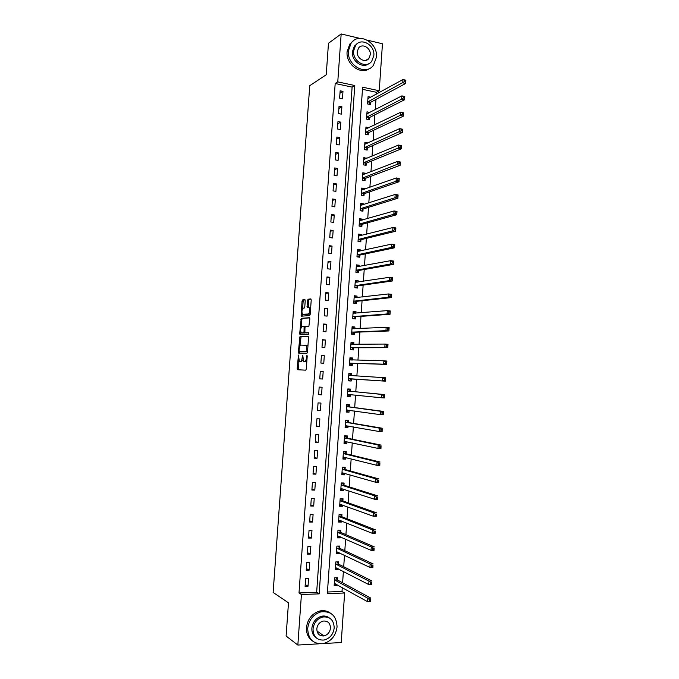 <?xml version="1.0" encoding="UTF-8"?>
<svg xmlns="http://www.w3.org/2000/svg" width="679" height="679" viewBox="0 0 679 679"><rect width="100%" height="100%" fill="white"/><g stroke="black" fill="none" stroke-linecap="round" stroke-linejoin="round"><path stroke-width="1.02" d="M298.463 355.075L297.19 368.519L297.546 369.732L305.745 370.174L306.297 368.986L307.222 356.068L306.95 355.21L306.45 357.723C306.187 360.074 305.601 361.355 304.684 361.559L303.513 361.296L302.766 355.193L302.163 357.629C301.909 359.955 301.332 361.22 300.441 361.423L299.303 361.169L298.463 355.075M323.773 635.773L323.238 636.019M305.219 300.78L304.846 299.651L302.562 299.94L302.028 301.17L301.23 316.193L309.649 315.565L310.201 314.318L311.22 300.05L310.838 298.896L307.994 299.252L307.01 306.56L307.214 307.629L309.259 307.765C310.176 310.388 309.862 312.467 308.334 314.004L302.461 314.292C301.561 311.72 301.858 309.666 303.352 308.13L304.251 308.037L304.786 306.798L305.219 300.78M318.935 643.819L297.843 645.05L286.105 636.036L288.482 602.808L273.128 592.444L309.743 85.69L326.226 74.766L328.475 43.269L341.172 33.95L359.768 38.372M297.843 645.05L301.425 594.481L319.164 593.879L354.777 85.52L337.769 81.879L341.172 33.95M299.006 592.954L316.652 592.36L352.112 87.107L335.188 83.5L299.006 592.954L301.425 594.481M335.188 83.5L337.769 81.879M299.914 336.767L298.378 351.96L298.743 353.148L306.95 353.233L307.511 352.028L308.529 337.701L308.147 336.504L299.914 336.767L301.035 336.86L299.931 346.035M299.702 333.516L301.238 318.332L309.497 317.687L309.879 318.858L308.886 326.217L305.499 326.404L304.956 327.634L304.879 332.752L308.682 332.735L308.444 334.382L300.067 334.688L299.702 333.516L300.822 333.618L300.916 332.362M308.028 586.232L308.572 578.508L305.626 578.584L305.083 586.317L308.028 586.232L305.202 584.534M309.157 570.148L309.709 562.433L306.764 562.492L306.221 570.216L309.157 570.148L306.339 568.569M310.295 554.089L310.838 546.391L307.901 546.425L307.358 554.132L310.295 554.089L307.46 552.63M311.423 538.057L311.967 530.367L309.038 530.375L308.495 538.074L311.423 538.057L308.589 536.707M312.561 522.049L313.095 514.368L310.176 514.359L309.624 522.049L312.561 522.049L309.717 520.818M313.69 506.059L314.224 498.394L311.305 498.361L310.761 506.042L313.69 506.059L310.838 504.947M314.81 490.102L315.353 482.446L312.433 482.396L311.89 490.051L314.81 490.102L311.958 489.101M315.939 474.163L316.482 466.524L313.562 466.448L313.019 474.095L315.939 474.163L313.078 473.28M317.059 458.249L317.602 450.618L314.691 450.516L314.148 458.164L317.059 458.249L314.199 457.476M318.188 442.36L318.723 434.747L315.811 434.619L315.277 442.25L318.188 442.36L315.311 441.698M319.308 426.497L319.843 418.892L316.94 418.748L316.397 426.361L319.308 426.497L316.431 425.945M320.42 410.659L320.963 403.063L318.061 402.893L317.517 410.498L320.42 410.659L317.543 410.218M321.54 394.839L322.075 387.259L319.181 387.064L318.638 394.66L321.54 394.839L318.655 394.516M322.652 379.043L323.187 371.472L320.293 371.26L319.758 378.848L322.652 379.043L319.758 378.831M323.773 363.273L324.299 355.711L321.413 355.482L320.878 363.053L323.773 363.273M324.885 347.529L325.411 339.984L322.525 339.729L321.99 347.283L324.885 347.529M325.988 331.81L326.523 324.265L323.645 323.993L323.111 331.539L325.988 331.81M327.1 316.108L327.634 308.58L324.757 308.283L324.223 315.82L327.1 316.108M328.203 300.432L328.738 292.921L325.861 292.598L325.334 300.126L328.203 300.432M329.315 284.781L329.841 277.278L326.972 276.939L326.438 284.45L329.315 284.781M330.418 269.156L330.945 261.661L328.076 261.296L327.55 268.799L330.418 269.156M331.522 253.547L332.048 246.061L329.179 245.679L328.653 253.174L331.522 253.547M332.617 237.964L333.143 230.495L330.283 230.088L329.756 237.574L332.617 237.964M333.72 222.406L334.246 214.946L331.386 214.522L330.86 221.991L333.72 222.406M334.815 206.866L335.341 199.422L332.489 198.972L331.963 206.433L334.815 206.866M335.91 191.359L336.436 183.916L333.584 183.449L333.058 190.901L335.91 191.359M337.005 175.869L337.531 168.443L334.679 167.951L334.153 175.386L337.005 175.869M338.1 160.397L338.617 152.987L335.774 152.478L335.256 159.896L338.1 160.397M339.186 144.958L339.712 137.548L336.869 137.022L336.343 144.432L339.186 144.958M340.272 129.536L340.799 122.144L337.964 121.592L337.438 128.993L340.272 129.536M341.359 114.14L341.885 106.756L339.05 106.179L338.532 113.571L341.359 114.14M342.445 98.761L342.971 91.393L340.145 90.799L339.619 98.183L342.445 98.761M327.448 592.003L342.004 591.511L342.267 587.632M342.606 582.786L343.387 571.446M343.71 566.736L344.499 555.295M344.813 550.711L345.611 539.16M345.917 534.721L346.723 523.059M347.02 518.739L347.835 506.975M348.123 502.791L348.938 490.917M349.218 486.868L350.05 474.884M350.322 470.963L351.153 458.877M351.416 455.091L352.257 442.895M352.511 439.237L353.36 426.93M353.598 423.399L354.455 410.999M354.693 407.595L355.558 395.085M355.779 391.817L356.653 379.205M356.874 376.022L357.74 363.46M357.96 360.167L358.818 347.75M359.055 344.329L359.904 332.056M360.15 328.517L360.982 316.38M361.236 312.73L362.068 300.738M362.323 296.969L363.146 285.112M363.409 281.225L364.216 269.512M364.496 265.514L365.294 253.938M365.582 249.821L366.371 238.388M366.66 234.153L367.441 222.856M367.738 218.502L368.51 207.35M368.816 202.885L369.58 191.86M369.894 187.285L370.641 176.404M370.972 171.711L371.71 160.965M372.041 156.153L372.771 145.552M373.111 140.629L373.832 130.156M374.18 125.123L374.893 114.785M375.249 109.633L375.954 99.44M376.319 94.177L376.446 92.293L362.476 89.314M337.404 579.798L337.548 577.727L334.688 577.804L334.153 585.434L337.022 585.349L337.064 584.738M338.498 563.943L338.643 561.881L335.791 561.94L335.256 569.554L338.117 569.486L338.167 568.756M339.602 548.114L339.738 546.06L336.886 546.094L336.36 553.699L339.211 553.657L339.271 552.799M340.688 532.319L340.833 530.257L337.981 530.274L337.455 537.861L340.306 537.844L340.374 536.86M341.783 516.532L341.927 514.487L339.084 514.47L338.558 522.058L341.401 522.058L341.478 520.954M342.878 500.779L343.022 498.734L340.179 498.7L339.653 506.271L342.496 506.288L342.581 505.066M343.964 485.052L344.109 483.007L341.265 482.947L340.748 490.51L343.582 490.552L343.676 489.203M345.051 469.342L345.195 467.296L342.36 467.22L341.834 474.765L344.677 474.833L344.771 473.365M346.137 453.657L346.282 451.611L343.447 451.518L342.929 459.055L345.764 459.14L345.874 457.553M347.224 437.989L347.368 435.952L344.533 435.833L344.015 443.362L346.842 443.472L346.961 441.766M348.31 422.355L348.446 420.318L345.619 420.182L345.102 427.694L347.928 427.821L348.055 425.996M349.388 406.738L349.532 404.709L346.706 404.548L346.188 412.043L349.014 412.195L349.142 410.252M350.466 391.146L350.61 389.118L347.792 388.931L347.275 396.426L350.092 396.595L350.228 394.567M351.544 375.572L351.688 373.552L348.87 373.348L348.352 380.826L351.17 381.021L351.315 378.992M349.906 358.487L351.238 358.597L352.622 360.031L352.766 358.011L349.957 357.782L349.439 365.251L352.248 365.463L352.384 363.443M353.708 344.38L353.835 342.488L351.035 342.241L350.517 349.693L353.326 349.931L353.462 347.911M354.786 328.763L354.913 326.989L352.112 326.718L351.595 334.17L354.396 334.424L354.54 332.404M355.872 313.163L355.983 311.517L353.182 311.228L352.664 318.663L355.473 318.943L355.609 316.923M356.95 297.589L357.052 296.061L354.26 295.755L353.742 303.173L356.543 303.479L356.679 301.468M358.028 282.04L358.122 280.631L355.329 280.3L354.811 287.718L357.612 288.04L357.748 286.029M359.098 266.507L359.191 265.226L356.399 264.878L355.889 272.279L358.682 272.618L358.818 270.615M360.176 251.001L360.252 249.847L357.468 249.473L356.959 256.857L359.743 257.222L359.887 255.219M361.245 235.52L361.321 234.484L358.537 234.085L358.028 241.469L360.812 241.851L360.948 239.857M362.314 220.055L362.382 219.139L359.598 218.731L359.089 226.099L361.873 226.506L362.009 224.503M363.384 204.617L363.443 203.827L360.668 203.394L360.159 210.753L362.934 211.177L363.07 209.183M364.453 189.203L364.504 188.533L361.729 188.075L361.22 195.425L363.995 195.875L364.131 193.88M365.523 173.816L365.557 173.264L362.79 172.789L362.28 180.122L365.047 180.589L365.192 178.602M366.584 158.445L363.851 157.52L363.341 164.844L366.108 165.328L366.244 163.342M367.645 143.099L364.912 142.267L364.402 149.584L367.161 150.093L367.305 148.115M368.705 127.771L365.964 127.041L365.455 134.349L368.213 134.875L368.358 132.897M369.766 112.468L367.016 111.84L366.516 119.139L369.266 119.682L369.41 117.713M370.759 97.224L368.069 96.664L367.568 103.946L370.318 104.515L370.454 102.546M342.004 591.511L344.635 593.005L341.223 642.521L323.79 643.539M367.331 40.171L382.464 43.77L379.23 90.757L362.62 87.201L327.337 593.599L344.635 593.005M376.446 92.293L379.23 90.757M321.973 616.557L324.027 616.804M316.652 592.36L319.164 593.879M352.112 87.107L354.777 85.52M337.022 585.349L334.492 583.94M338.117 569.486L335.502 568.128M339.211 553.657L336.487 552.341M340.306 537.844L337.539 536.622M341.401 522.058L338.634 520.937M342.496 506.288L339.721 505.278M343.582 490.552L340.807 489.635M344.677 474.833L341.885 474.018M345.764 459.14L342.971 458.427M346.842 443.472L344.049 442.861M347.928 427.821L345.127 427.312M349.014 412.195L346.205 411.788M350.092 396.595L347.283 396.29M351.17 381.021L348.352 380.817M351.688 373.552L348.87 373.391M352.766 358.011L349.94 357.952M353.835 342.488L351.009 342.53M354.913 326.989L352.078 327.125M355.983 311.517L353.148 311.754M357.052 296.061L354.209 296.4M358.122 280.631L355.278 281.072M359.191 265.226L356.339 265.761M360.252 249.847L357.4 250.475M361.321 234.484L358.461 235.214M362.382 219.139L359.514 219.971M363.443 203.827L360.642 204.727M364.504 188.533L361.797 189.492M365.557 173.264L362.942 174.274M366.618 158.012L364.071 159.081M367.67 142.785L365.192 143.914M368.722 127.584L366.295 128.764M369.775 112.4L367.398 113.631M366.652 117.161L401.628 99.151L401.849 95.883L366.881 113.817M323.187 371.472L320.293 371.311M324.299 355.711L321.396 355.669M325.411 339.984L322.508 340.043M326.523 324.265L323.611 324.443M327.634 308.58L324.715 308.869M328.738 292.921L325.81 293.311M329.841 277.278L326.913 277.779M330.945 261.661L328.008 262.272M332.048 246.061L329.103 246.783M333.143 230.495L330.198 231.327M334.246 214.946L331.293 215.88M335.341 199.422L332.379 200.466M336.436 183.916L333.474 185.07M337.531 168.443L334.56 169.699M338.617 152.987L335.647 154.354M339.712 137.548L336.733 139.025M340.799 122.144L337.811 123.722M341.885 106.756L338.897 108.445M342.971 91.393L339.975 93.184M300.839 361.483L299.762 361.398M302.902 359.828L301.569 361.508L300.89 361.483M305.083 361.618L303.997 361.534M306.891 360.685L305.134 361.627M298.896 360.456L298.59 369.792M308.359 336.64L301.035 336.86M299.541 351.501L299.711 353.156M299.099 350.653L299.354 351.484L306.56 351.535L306.95 350.687L306.373 345.314L300.933 345.11C300.042 345.356 299.473 346.63 299.218 348.93L299.099 350.653M307.536 351.629L299.354 351.484M307.927 346.146L307.511 345.407L305.974 345.076M301.281 327.278L301.824 319.656L300.704 319.554M309.743 317.865L302.359 318.443L301.824 319.656M306.127 332.931L308.741 332.829M302.045 326.607C300.551 328.11 300.254 330.164 301.17 332.778L303.488 332.897L304.022 331.675L304.107 326.574L302.045 326.607M302.596 333.058L301.595 332.973M304.888 332.769L302.715 333.075M305.211 326.658L303.997 326.497M300.822 333.618L300.984 334.654M303.853 314.581L302.893 314.479M310.269 313.392L309.463 314.114L304.014 314.598M310.634 308.249L308.987 307.579M311.109 299.125L309.123 299.371L308.572 300.627L308.258 307.612M302.231 313.953L302.274 316.185M305.117 299.872L303.683 300.059L303.148 301.289L302.605 308.792M334.263 583.948L335.57 583.906M334.297 583.363L367.577 601.679L367.806 598.25L370.844 598.14L337.65 580.095L336.164 577.77M370.649 599.633L370.615 601.569L367.577 601.679L370.556 601L370.649 599.633L369.435 599.676L369.342 601.051M369.435 599.676L367.806 598.25L334.543 579.874M370.556 601L370.615 601.569M335.358 568.136L336.818 568.06M335.401 567.491L368.739 584.543L368.969 581.114L371.999 581.029L338.753 564.232L337.225 561.915M371.812 582.48L371.769 584.449L368.739 584.543L371.719 583.855L371.812 582.48L370.598 582.514L370.505 583.889M370.598 582.514L368.969 581.114L335.647 564.003M371.719 583.855L371.769 584.449M336.453 552.341L338.049 552.214M336.504 551.637L369.894 567.423L370.131 564.003L373.153 563.943L339.848 548.394L338.278 546.077M372.966 565.361L372.924 567.355L369.894 567.423L372.873 566.727L372.966 565.361L371.752 565.386L371.659 566.753M371.752 565.386L370.131 564.003L336.742 548.157M372.873 566.727L372.924 567.355M337.548 536.58L339.271 536.376M337.981 530.282L339.33 530.274L340.756 532.412L337.845 532.328M337.599 535.807L371.057 550.338L371.286 546.926L374.307 546.884L340.756 532.412M374.121 548.259L374.078 550.296L371.057 550.338L374.036 549.625L374.121 548.259L372.915 548.276L372.822 549.642M372.915 548.276L371.286 546.926L337.904 532.421M374.036 549.625L374.078 550.296M338.643 520.835L340.502 520.564M339.076 514.546L340.238 514.478M338.694 519.995L372.211 533.278L372.44 529.866L375.462 529.858L342.038 516.795L340.425 514.546M375.275 531.19L375.232 533.261L372.211 533.278L375.19 532.557L375.275 531.19L374.07 531.199L373.976 532.565M374.07 531.199L372.44 529.866L338.94 516.524M375.19 532.557L375.232 533.261M307.697 628.423C308.113 639.058 313.172 644.159 322.873 643.726C331.046 641.562 335.782 635.96 337.064 626.938C336.555 615.887 331.191 610.862 320.98 611.847C313.325 614.3 308.894 619.825 307.697 628.423M330.172 612.976C327.083 610.811 323.594 610.166 319.707 611.024C312.068 613.468 307.655 618.976 306.467 627.549C306.229 633.558 308.283 638.065 312.637 641.086M316.524 638.107C313.248 635.96 311.695 632.658 311.865 628.211C312.73 621.981 315.947 617.992 321.515 616.252C324.375 615.649 326.93 616.167 329.171 617.822M313.019 629.017C313.325 636.741 317 640.416 324.061 640.042C329.909 638.447 333.287 634.415 334.204 627.939C333.847 620.003 330.011 616.362 322.695 617.024C317.11 618.764 313.885 622.77 313.019 629.017M330.469 628.126C330.249 623.042 327.787 620.691 323.102 621.081C319.478 622.185 317.382 624.773 316.813 628.822C317.017 633.83 319.41 636.189 323.985 635.917C327.719 634.873 329.884 632.276 330.469 628.126M320.59 635.603L322.856 635.128M348.42 50.789C346.774 65.32 365.794 76.116 373.442 65.286L376.438 57.248C378.144 42.718 358.775 31.692 351.128 43.142L348.42 50.789M353.25 40.918L349.795 44.067L347.096 51.697C345.687 64.42 360.863 75.488 369.673 68.409M368.875 63.639C362.552 69.012 351.357 61 352.393 51.706L354.37 46.155L357.035 43.804M353.623 50.874C352.435 61.365 366.193 69.182 371.71 61.305L373.84 55.542C375.071 45.043 361.126 37.107 355.609 45.306L353.623 50.874M370.276 54.719C371.065 47.954 362.102 42.853 358.546 48.099L357.247 51.706C356.475 58.47 365.361 63.52 368.918 58.411L370.276 54.719M339.729 505.117L341.724 504.76M340.162 498.836L341.113 498.709M339.789 504.217L373.365 516.244L373.594 512.84L376.607 512.857L343.124 501.026L341.512 498.853M376.429 514.156L376.378 516.252L373.365 516.244L376.336 515.514L376.429 514.156L375.224 514.147L375.131 515.514M375.224 514.147L373.594 512.84L340.035 500.754M376.336 515.514L376.378 516.252M340.816 489.423L342.954 488.973M341.257 483.151L341.91 482.964M340.883 488.456L374.519 499.235L374.749 495.84L377.762 495.882L344.219 485.29L342.598 483.176M377.583 497.138L377.532 499.277L374.519 499.235L377.49 498.496L377.583 497.138L376.378 497.121L376.285 498.488M376.378 497.121L374.749 495.84L341.13 484.993M377.49 498.496L377.532 499.277M341.91 473.747L344.177 473.195M342.343 467.483L343.684 467.517L342.615 467.228M341.978 472.72L375.665 482.26L375.894 478.865L378.907 478.933L345.305 469.571L343.684 467.517M378.729 480.155L378.678 482.319L375.665 482.26L378.636 481.513L378.729 480.155L377.524 480.129L377.431 481.487M377.524 480.129L375.894 478.865L342.216 469.265M378.636 481.513L378.678 482.319M342.988 458.096L345.399 457.434M343.43 451.849L344.771 451.891L343.447 451.577M343.065 457.009L376.82 465.31L377.049 461.924L380.053 462.017L346.392 453.869L344.771 451.891M379.875 463.197L379.824 465.395L376.82 465.31L379.782 464.555L379.875 463.197L378.67 463.163L378.585 464.521M378.67 463.163L377.049 461.924L343.311 453.555M379.782 464.555L379.824 465.395M344.075 442.47L345.416 442.521L346.621 441.69M344.508 436.232L345.849 436.283L344.525 436.02M344.16 441.316L377.965 448.386L378.195 445.008L381.191 445.118L347.478 438.201L345.849 436.283M381.021 446.264L380.961 448.496L377.965 448.386L380.927 447.622L381.021 446.264L379.824 446.222L379.731 447.571M379.824 446.222L378.195 445.008L344.397 437.879M380.927 447.622L380.961 448.496M345.161 426.87L346.494 426.93L347.835 425.954M345.594 420.632L346.927 420.7L345.603 420.479M345.246 425.657L379.111 431.488L379.34 428.118L382.336 428.254L348.565 422.55L346.927 420.7M382.167 429.357L382.107 431.623L379.111 431.488L382.073 430.715L382.167 429.357L380.961 429.306L380.877 430.656M380.961 429.306L379.34 428.118L345.484 422.211M382.073 430.715L382.107 431.623M346.239 411.287L347.58 411.364L349.057 410.235M346.672 405.066L348.004 405.142L346.68 404.973M346.332 410.014L380.248 414.623L380.478 411.253L383.474 411.415L349.643 406.925L348.004 405.142M383.304 412.484L383.245 414.784L380.248 414.623L383.219 413.834L383.304 412.484L382.107 412.416L382.014 413.766M382.107 412.416L380.478 411.253L346.57 406.577M383.219 413.834L383.245 414.784M347.317 395.73L348.658 395.815L350.271 394.533M347.75 389.517L349.082 389.602L347.75 389.474M347.41 394.389L381.394 397.775L381.623 394.414L384.611 394.601L350.72 391.325L349.082 389.602M384.45 395.636L384.382 397.962L381.394 397.775L384.356 396.977L384.45 395.636L383.253 395.56L383.16 396.909M383.253 395.56L381.623 394.414L347.648 390.96M384.356 396.977L384.382 397.962M348.395 380.198L349.727 380.291L351.586 378.857L385.519 381.174L382.532 380.961L382.761 377.6L348.734 375.377M348.828 373.993L350.16 374.087L351.612 375.64L348.794 375.445L351.612 375.64M384.39 378.729L382.761 377.6L385.74 377.821L385.519 381.174L385.587 378.814L384.39 378.729L384.297 380.07L385.494 380.155M348.497 378.797L382.532 380.961L384.297 380.07M385.74 377.821L385.587 378.814M349.473 364.742L350.805 364.793L352.664 363.299L386.648 364.411L383.669 364.173L383.898 360.821L349.812 359.802M349.473 364.691L350.805 364.793M385.528 361.915L383.898 360.821L386.877 361.058L386.648 364.411L386.716 362.017L385.528 361.915L385.434 363.265L386.631 363.358M349.575 363.223L383.669 364.173L385.434 363.265M386.877 361.058L386.716 362.017M350.542 349.312L351.875 349.312L353.742 347.758L387.785 347.673L384.806 347.41L385.035 344.066L350.89 344.261M350.551 349.201L351.875 349.312M350.975 343.014L352.308 343.124L353.581 344.389M386.665 345.136L385.035 344.066L388.006 344.329L387.785 347.673L387.853 345.246L386.665 345.136L386.572 346.485L387.76 346.587M350.653 347.673L384.806 347.41L386.572 346.485M388.006 344.329L387.853 345.246M351.612 333.898L352.953 333.856L354.811 332.243L388.914 330.962L385.935 330.673L386.164 327.329L351.968 328.738M351.62 333.737L352.953 333.856M352.053 327.55L353.377 327.677L354.531 328.772M387.794 328.39L386.164 327.329L389.135 327.618L388.914 330.962L388.982 328.5L387.794 328.39L387.709 329.722L388.897 329.841M351.73 332.15L385.935 330.673L387.709 329.722M389.135 327.618L388.982 328.5M352.681 318.519L354.022 318.426L355.889 316.753L390.043 314.275L387.072 313.97L387.302 310.626L353.046 313.24M352.69 318.29L354.022 318.426M353.122 312.119L354.446 312.255L355.482 313.197M388.931 311.661L387.302 310.626L390.264 310.94L390.043 314.275L390.119 311.788L388.931 311.661L388.838 313.002L390.026 313.121M352.808 316.643L387.072 313.97L388.838 313.002M390.264 310.94L390.119 311.788M353.742 303.157L355.092 303.012L356.959 301.281L391.163 297.623L388.201 297.283L388.43 293.956L354.115 297.767M353.767 302.868L355.092 303.012M354.192 296.706L356.424 297.648M390.06 294.966L388.43 293.956L391.393 294.287L391.163 297.623L391.248 295.093L390.06 294.966L389.967 296.299L391.155 296.434M353.886 301.162L388.201 297.283L389.967 296.299M391.393 294.287L391.248 295.093M355.193 287.76L356.152 287.624L358.028 285.842L392.292 280.987L389.33 280.631L389.559 277.304L355.193 282.311M354.828 287.472L356.152 287.624M355.261 281.318L357.375 282.133M391.189 278.288L389.559 277.304L392.513 277.669L392.292 280.987L392.369 278.432L391.189 278.288L391.096 279.621L392.284 279.765M354.956 285.706L389.33 280.631L391.096 279.621M392.513 277.669L392.369 278.432M356.611 272.364L359.098 270.412L393.413 264.386L390.459 264.004L390.68 260.677L356.263 266.881M355.898 272.101L357.222 272.262M356.322 265.956L358.317 266.652M392.309 261.644L390.68 260.677L393.642 261.067L393.413 264.386L393.497 261.797L392.309 261.644L392.224 262.977L393.404 263.129M356.025 270.267L390.459 264.004L392.224 262.977M393.642 261.067L393.497 261.797M357.943 256.993L360.159 255.015L394.533 247.801L391.579 247.402L391.808 244.084L357.332 251.476M356.967 256.747L358.283 256.917M357.392 250.61L359.259 251.205M393.438 245.026L391.808 244.084L394.762 244.491L394.533 247.801L394.618 245.187L393.438 245.026L393.345 246.35L394.533 246.519M357.095 254.854L391.579 247.402L393.345 246.35M394.762 244.491L394.618 245.187M359.208 241.631L361.228 239.636L395.653 231.25L392.708 230.826L392.929 227.507L358.402 236.088M358.028 241.418L359.344 241.597M358.453 235.29L360.201 235.783M394.558 228.433L392.929 227.507L395.874 227.949L395.653 231.25L395.738 228.602L394.558 228.433L394.474 229.757L395.653 229.935M358.164 239.466L392.708 230.826L394.474 229.757M395.874 227.949L395.738 228.602M359.514 219.996L361.135 220.395M395.679 211.865L395.594 213.189L396.774 213.367L396.859 212.052L394.049 210.965L396.994 211.424L396.774 214.725L393.828 214.275L394.049 210.965L359.463 220.726M360.413 226.294L362.289 224.282L396.774 214.725L396.774 213.367M359.233 224.095L393.828 214.275L395.594 213.189M396.994 211.424L396.859 212.052M360.574 204.718L362.077 205.041M396.799 195.323L396.714 196.647L397.894 196.842L397.979 195.518L395.17 194.449L398.106 194.932L397.886 198.226L394.949 197.75L395.17 194.449L360.532 205.389M361.525 210.957L363.35 208.945L397.886 198.226L397.894 196.842M360.294 208.759L394.949 197.75L396.714 196.647M398.106 194.932L397.979 195.518M361.635 189.466L363.01 189.713M397.919 178.806L397.826 180.13L399.006 180.334L399.099 179.01L396.29 177.957L399.227 178.458L398.997 181.751L396.061 181.251L396.29 177.957L361.593 190.069M362.628 195.654L364.411 193.634L398.997 181.751L399.006 180.334M361.355 193.43L396.061 181.251L397.826 180.13M399.227 178.458L399.099 179.01M362.688 174.231L363.893 174.444M399.031 162.323L398.946 163.639L400.118 163.851L400.211 162.536L397.402 161.492L400.338 162.018L400.118 165.303L397.181 164.785L397.402 161.492L362.654 174.775M363.723 180.368L365.472 178.348L400.118 165.303L400.118 163.851M362.416 178.136L398.946 163.639M400.338 162.018L400.211 162.536M363.749 159.022L364.767 159.209M400.152 145.858L400.058 147.173L401.23 147.394L401.323 146.078L398.522 145.051L401.442 145.603L401.221 148.888L398.293 148.336L398.522 145.051L363.715 159.506M364.818 165.107L366.524 163.087L401.221 148.888L401.23 147.394M363.477 162.858L400.058 147.173M401.442 145.603L401.323 146.078M364.801 143.838L365.658 143.999M401.264 129.426L401.17 130.741L402.341 130.971L402.435 129.655L399.634 128.637L402.554 129.214L402.333 132.49L399.405 131.913L399.634 128.637L364.767 144.254M365.913 149.864L367.585 147.844L402.333 132.49L402.341 130.971M364.538 147.598L401.17 130.741M402.554 129.214L402.435 129.655M365.854 128.671L366.567 128.815M402.375 113.011L402.282 114.327L403.453 114.564L403.538 113.257L400.737 112.247L403.657 112.85L403.436 116.117L400.517 115.523L400.737 112.247L365.828 129.027M366.999 134.646L368.638 132.617L403.436 116.117L403.453 114.564M365.599 132.371L402.282 114.327M366.906 113.529L367.492 113.648M403.479 96.63L401.849 95.883L404.769 96.511L404.548 99.771L401.628 99.151L403.394 97.937L404.565 98.192L404.65 96.876L403.479 96.63L403.394 97.937M368.086 119.453L369.69 117.425L404.548 99.771L404.565 98.192M367.95 98.413L368.425 98.514M404.591 80.275L404.497 81.582L405.669 81.836L405.753 80.529L402.961 79.545L405.872 80.198L405.652 83.458L402.732 82.813L402.961 79.545L367.933 98.633M369.172 104.277L370.742 102.249L405.652 83.458L405.669 81.836M367.704 101.969L404.497 81.582M298.718 355.949L298.098 355.898M307.214 356.11L306.568 356.059M302.919 356.025L302.282 355.974M301.569 361.508L300.441 361.423M302.8 357.68L302.163 357.629M305.822 361.644L304.684 361.559M307.095 357.774L306.45 357.723M298.31 368.604L297.19 368.519M299.498 352.045L298.378 351.96M300.5 338.066L299.388 337.964M307.536 351.612L306.56 351.535M307.595 350.746L306.95 350.687M307.723 348.981L307.078 348.93M302.359 318.443L301.238 318.332M306.17 332.931L305.041 332.829M304.616 332.999L303.488 332.897M304.659 331.734L304.022 331.675M304.947 327.728L304.311 327.668M309.463 314.114L308.334 314.004M308.139 306.67L307.01 306.56M308.572 300.627L307.443 300.508M309.123 299.371L307.994 299.252M302.147 315.226L301.026 315.115M303.148 301.289L302.028 301.17M303.683 300.059L302.562 299.94M337.65 580.095L334.789 580.172M337.463 579.891L334.603 579.976M338.753 564.232L335.893 564.291M338.566 564.045L335.706 564.096M339.848 548.394L336.988 548.428M339.661 548.216L336.801 548.25M340.943 532.582L338.091 532.599M342.038 516.795L339.186 516.787M341.851 516.626L338.999 516.617M343.124 501.026L340.281 501M342.937 500.864L340.094 500.839M344.219 485.29L341.376 485.239M344.024 485.137L341.189 485.078M345.305 469.571L342.471 469.495M345.119 469.418L342.275 469.35M343.566 456.975L343.141 456.959M346.392 453.869L343.557 453.776M346.205 453.733L343.37 453.64M344.754 441.291L344.228 441.274M347.478 438.201L344.643 438.082M347.292 438.074L344.457 437.955M346.018 425.631L345.314 425.606M348.565 422.55L345.738 422.414M348.369 422.431L345.543 422.287M347.47 410.014L346.4 409.955M349.643 406.925L346.816 406.763M349.456 406.806L346.63 406.653M349.668 394.474L347.487 394.338M350.72 391.325L347.903 391.146M350.534 391.214L347.716 391.036M351.382 378.933L348.565 378.738M351.586 378.857L348.768 378.661M352.46 363.384L349.651 363.163M352.664 363.299L349.855 363.078M351.535 360.006L349.872 359.87M353.538 347.852L350.729 347.614M353.742 347.758L350.933 347.521M354.608 332.345L351.807 332.082M354.811 332.243L352.011 331.98M352.673 328.857L352.028 328.797M355.686 316.855L352.876 316.575M355.889 316.753L353.088 316.473M353.598 313.35L353.105 313.299M356.755 301.391L353.954 301.094M356.959 301.281L354.158 300.984M357.825 285.952L355.024 285.63M358.028 285.842L355.236 285.511M358.885 270.539L356.102 270.191M359.098 270.412L356.305 270.072M359.955 255.143L357.171 254.778M360.159 255.015L357.375 254.65M361.016 239.772L358.232 239.39M361.228 239.636L358.444 239.246M362.085 224.426L359.301 224.019M362.289 224.282L359.505 223.875M363.146 209.098L360.371 208.674M363.35 208.945L360.574 208.521M364.207 193.795L361.432 193.345M364.411 193.634L361.635 193.184M365.26 178.518L362.493 178.042M365.472 178.348L362.696 177.881M366.321 163.257L363.554 162.765M366.524 163.087L363.757 162.595M367.373 148.022L364.615 147.513M367.585 147.844L364.818 147.326M368.425 132.804L365.667 132.278M368.638 132.617L365.879 132.091M369.478 117.611L366.719 117.06M369.69 117.425L366.932 116.873M370.53 102.444L367.78 101.875M370.742 102.249L367.984 101.672M298.531 369.741L297.41 369.665M299.6 353.156L298.59 353.072M307.511 345.407L306.373 345.314M305.202 326.675L304.107 326.574M300.525 334.671L299.914 334.62M310.396 307.884L309.259 307.765M307.663 307.68L307.214 307.629M301.697 316.236L301.23 316.193M337.59 580.053L334.73 580.129M338.685 564.181L335.825 564.241M339.772 548.343L336.911 548.377M340.858 532.523L338.006 532.54M341.936 516.736L339.093 516.727M316.957 631.02L323.985 635.917M321.515 616.252L322.695 617.024M320.98 611.847L319.707 611.024M365.82 60.38L368.918 58.411M354.37 46.155L355.609 45.306M351.128 43.142L349.795 44.067M343.022 500.966L340.179 500.932M344.1 485.222L341.265 485.162M345.178 469.495L342.343 469.427M346.265 453.801L343.43 453.699M347.334 438.125L344.508 438.006M348.412 422.474L345.586 422.338M349.49 406.848L346.663 406.687M350.559 391.24L347.741 391.062M351.357 359.997L349.889 359.878"/></g></svg>
